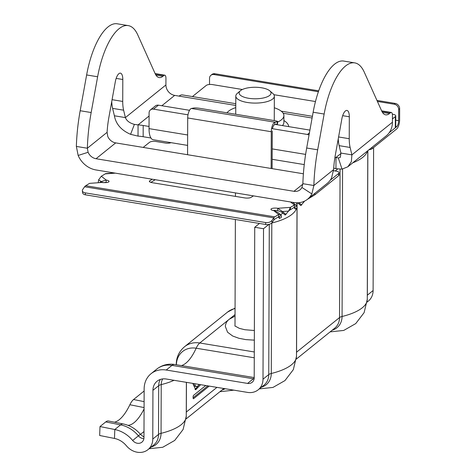 <?xml version="1.0" encoding="UTF-8"?>
<svg xmlns="http://www.w3.org/2000/svg" width="476" height="476" viewBox="0 0 476 476"><rect width="100%" height="100%" fill="white"/><g stroke="black" fill="none" stroke-linecap="round" stroke-linejoin="round"><path stroke-width="0.71" d="M235.763 107.635A28.905 10.448 0.2 0 0 226.998 112.818M235.775 103.703L182.534 94.938A21.682 8.229 -80.7 0 0 179.083 96.116L174.68 95.39L161.834 105.743M143.145 136.719A24.092 8.705 0.2 0 0 138.022 136.112L138.064 124.885A24.092 8.705 -179.8 0 1 143.187 125.486L143.145 136.719L150.934 137.998M149.042 126.449L143.187 125.486M334.967 157.187A24.092 8.705 -179.8 0 1 335.991 157.455L335.949 168.683A24.092 8.705 0.2 0 0 333.7 168.135M112.08 99.686L122.725 101.436L122.802 79.492A9.633 3.659 99.3 0 0 120.434 73.149A9.633 3.659 99.3 0 0 115.329 81.676L108.873 117.447A48.177 18.284 -80.7 0 0 107.094 132.334L107.766 136.445A9.633 8.205 -128.8 0 0 115.698 142.895L303.39 173.782M115.698 142.895L96.039 158.728L293.96 191.298A9.633 8.205 51.2 0 0 300.035 189.823A9.633 8.205 51.2 0 0 301.927 187.473L311.851 193.916A21.682 18.463 51.2 0 1 307.591 199.2A21.682 18.463 51.2 0 1 293.924 202.532L95.997 169.956A21.682 18.463 51.2 0 1 78.153 155.456L76.356 146.424L87.352 148.232L88.102 152.284L78.153 155.456M277.645 122.052A28.905 10.448 0.2 0 0 283.91 115.591A28.905 10.448 0.2 0 0 274.307 107.772M392.444 118.923L395.348 116.584A4.819 1.743 0.2 0 0 395.764 115.882A4.819 1.743 0.2 0 0 392.914 114.282L392.343 114.186M315.481 101.537L273.896 94.694M242.385 89.506L212.582 84.603A4.819 1.743 0.2 0 0 206.215 85.46L192.429 96.569M395.764 115.882L395.729 127.11A4.819 1.743 -179.8 0 1 395.306 127.818L395.348 116.584M395.729 126.592L396.639 126.741L389.178 132.75L395.306 127.818M187.603 145.394L153.177 139.724A16.862 6.396 -80.7 0 1 149.036 128.627L149.089 112.907A4.819 4.106 -128.8 0 1 150.47 109.879L155.384 105.922A4.819 4.106 51.2 0 1 158.419 105.178L153.504 109.141A4.819 4.106 -128.8 0 0 150.47 109.879M309.025 135.035A4.819 4.106 -128.8 0 0 307.448 134.47L271.57 128.568M188.002 114.817L153.504 109.141M309.918 130.109L275.503 124.45M189.531 110.301L158.419 105.178M307.591 199.2L327.25 183.367A21.682 18.463 -128.8 0 0 331.51 178.078L333.605 169.611A48.177 18.284 -80.7 0 1 335.384 154.724L341.845 118.952A9.633 3.659 -80.7 0 1 346.95 110.426A9.633 3.659 -80.7 0 1 349.319 116.769L349.241 138.712A24.092 9.139 99.3 0 0 350.128 147.465L351.907 154.873L351.347 161.709L347.855 166.779L386.238 135.868A21.682 18.463 -128.8 0 0 392.432 122.237L351.907 154.873L340.911 153.064L340.298 157.395L338.317 157.955L342.036 169.129L335.949 168.683M347.855 166.779L342.036 169.129M338.317 157.955L335.991 157.455L341.03 153.397M301.927 187.473L302.867 183.7L313.863 185.509L311.851 193.916M350.128 147.465L339.132 145.656A24.092 9.139 -80.7 0 1 338.269 138.736M302.867 183.7A96.354 36.563 -80.7 0 1 306.687 148.006L313.143 112.229A57.816 21.938 -80.7 0 1 343.779 61.077L354.775 62.886A57.816 21.938 -80.7 0 1 364.289 72.203L381.687 110.962A24.092 9.139 -80.7 0 0 385.655 114.841A24.092 9.139 -80.7 0 0 389.487 113.538L390.504 112.717L381.841 111.289M333.605 169.611L313.863 185.509A96.354 36.563 -80.7 0 1 317.682 149.815L324.138 114.044A57.816 21.938 -80.7 0 1 354.775 62.886M390.504 112.717A4.819 1.827 99.3 0 1 391.272 112.455A4.819 1.827 99.3 0 1 392.456 115.626L392.432 122.237M339.132 145.656L340.911 153.064M155.128 73.59L164.755 75.178A4.819 1.827 99.3 0 1 165.94 78.344L165.916 84.96A9.633 8.205 -128.8 0 0 174.68 95.39M149.083 116.013L138.064 124.885L134.387 124.391L130.591 134.327C121.291 130.293 115.894 124.111 114.395 115.787L125.39 117.596L123.611 110.188L112.616 108.379A24.092 9.139 -80.7 0 1 111.759 101.459M138.022 136.112L130.591 134.327M134.387 124.391C129.65 123.082 126.658 120.815 125.39 117.596L165.916 84.96M96.039 158.728A9.633 8.205 51.2 0 1 88.102 152.284M164.755 75.178A4.819 1.827 99.3 0 0 163.988 75.44L162.97 76.255A24.092 9.139 -80.7 0 1 159.139 77.564A24.092 9.139 -80.7 0 1 155.17 73.685L137.778 34.926A57.816 21.938 99.3 0 0 128.258 25.609A57.816 21.938 99.3 0 0 97.628 76.767L91.166 112.538A96.354 36.563 99.3 0 0 87.352 148.232L107.094 132.334M128.258 25.609L117.263 23.8A57.816 21.938 99.3 0 0 86.632 74.952L80.17 110.729A96.354 36.563 99.3 0 0 76.356 146.424M122.725 101.436A24.092 9.139 99.3 0 0 123.611 110.188M112.616 108.379L114.395 115.787M261.592 87.786A15.946 5.76 -179.8 0 1 269.791 90.845A15.946 5.76 -179.8 0 1 266.227 97.187A15.946 5.76 -179.8 0 1 248.579 98.27A15.946 5.76 -179.8 0 1 240.392 90.743A15.946 5.76 -179.8 0 1 261.592 87.786M269.791 90.845L272.849 93.492A19.272 6.961 -179.8 0 1 274.343 96.2A19.272 6.961 -179.8 0 1 247.211 102.465A19.272 6.961 -179.8 0 1 235.804 96.063A19.272 6.961 -179.8 0 1 237.316 93.367L240.392 90.743M144.133 391.01L133.566 399.519A16.862 6.182 101.3 0 0 129.877 404.737A48.177 17.666 -78.7 0 1 114.424 422.194M143.996 431.553A48.177 0.434 -39.7 0 1 140.39 434.302A26.406 22.491 -128.8 0 0 140.128 433.987C135.595 428.739 129.984 425.401 123.29 423.967L108.48 421.004A16.862 6.182 101.3 0 0 105.761 421.914L100.002 426.55L99.662 435.48L114.472 438.444A19.272 16.416 -128.8 0 1 126.372 445.75A16.862 14.363 51.2 0 0 147.953 449.653L153.712 445.012A16.862 14.363 51.2 0 0 158.526 434.415L152.772 439.05A16.862 14.363 51.2 0 1 147.953 449.653M373.606 147.536L373.107 290.538A16.862 14.363 51.2 0 1 368.287 301.141L367.133 302.07M367.496 150.957A57.816 20.89 -179.8 0 1 352.752 162.834M337.621 169.045L335.217 170.985M296.459 202.782A7.229 2.612 0.2 0 0 296.524 203.097A57.816 20.89 -179.8 0 1 297.018 205.852A57.816 20.89 -179.8 0 1 296.982 206.578M282.875 213.129A48.177 17.41 -179.8 0 1 280.656 214.646L277.431 212.123L273.825 210.666A4.819 1.374 2.3 0 1 270.969 209.285A4.819 1.374 2.3 0 1 277.74 208.292L277.651 210.6A4.819 1.374 2.3 0 0 273.117 210.529M296.697 208.012A57.816 20.89 -179.8 0 1 271.808 223A7.229 2.612 0.2 0 0 271.683 223.03M259.462 223.464L254.731 227.272L263.525 228.718L263.002 379.211A16.862 14.363 51.2 0 1 258.182 389.808A16.862 14.363 51.2 0 1 247.55 392.402L166.184 379.009A14.453 12.311 -128.8 0 0 157.068 381.228A14.453 12.311 -128.8 0 0 152.939 390.314L152.772 439.05M268.904 224.386L263.525 228.718M254.731 227.272L254.202 377.76A7.229 6.152 51.2 0 1 252.137 382.305A7.229 6.152 51.2 0 1 247.579 383.418L166.213 370.025A24.092 20.516 -128.8 0 0 151.023 373.725A24.092 20.516 -128.8 0 0 144.145 388.868L143.972 437.605A7.229 6.152 51.2 0 1 141.907 442.15A7.229 6.152 51.2 0 1 132.661 440.478A28.905 24.621 -128.8 0 0 114.811 429.519L100.002 426.55M205.757 385.518L193.607 395.306A1.202 0.458 99.3 0 0 193.113 396.823L193.107 397.948A1.202 0.458 99.3 0 0 193.405 398.739A1.202 0.458 99.3 0 0 193.595 398.674L209.22 386.09M192.81 383.388L195.666 389.755L200.664 384.685M195.023 389.523L199.343 384.465M193.339 383.477A8.128 3.082 99.3 0 0 195.13 386.316L196.451 386.536A8.128 3.082 99.3 0 0 197.742 386.095A8.128 3.082 99.3 0 0 199.057 384.418M194.654 383.698A8.128 3.082 99.3 0 0 196.451 386.536M193.107 397.787L207.899 385.875M272.474 128.716A4.819 1.827 -80.7 0 1 274.236 124.855A4.819 1.827 -80.7 0 1 274.741 124.593L275.003 122.219A7.229 2.743 -80.7 0 0 274.241 122.606A7.229 2.743 -80.7 0 0 271.266 131.721L271.142 168.474M274.741 124.593L277.044 124.153A4.819 0.619 -173.7 0 0 277.437 123.956L277.698 121.582A4.819 0.619 -173.7 0 0 274.807 120.684L200.033 108.379A4.819 0.619 -173.7 0 0 193.738 108.022L191.435 108.469A7.229 2.743 99.3 0 0 190.674 108.855A7.229 2.743 99.3 0 0 187.699 117.965L271.266 131.721M85.24 192.863L85.484 194.833L265.816 224.505L265.566 222.542L85.24 192.863A4.819 2.743 -7.2 0 1 82.36 190.775A4.819 2.743 -7.2 0 1 82.741 189.448L84.645 186.759A7.229 2.743 -80.7 0 1 85.668 185.729L274.795 216.854L278.71 214.486L278.615 216.788L274.7 219.162A4.819 1.827 99.3 0 0 274.021 219.847L273.771 217.883L271.867 220.572L272.117 222.536L274.021 219.847M290.36 209.678L290.455 207.369L294.37 204.995L294.275 207.304L288.694 210.809M253.494 195.88L250.935 197.427A4.819 1.374 -177.7 0 1 244.581 197.891L152.213 182.689A4.819 1.374 -177.7 0 1 149.357 181.308A4.819 1.374 -177.7 0 1 149.773 180.779L152.332 179.232M98.276 182.498L98.603 179.827L101.323 176.245L105.678 173.609L114.353 172.978M101.323 176.245L106.207 180.065A4.819 1.374 -177.7 0 1 109.064 181.445A4.819 1.374 -177.7 0 1 102.292 182.433L89.583 183.361L102.292 182.433M85.668 185.729L89.583 183.361M99.906 182.379L100.954 181.665L106.207 180.065L106.112 182.373A4.819 1.374 -177.7 0 1 106.826 182.51M150.85 182.373L155.247 179.708M307.401 199.349L314.779 194.88A7.229 2.743 -80.7 0 0 315.035 194.702L338.632 175.698L338.638 173.454A4.819 1.743 0.2 0 0 339.061 172.746A4.819 1.743 0.2 0 0 336.205 171.146L333.557 170.711M143.193 147.417L149.512 142.33A4.819 1.743 0.2 0 1 155.872 141.467L165.553 143.062A4.819 1.743 -179.8 0 0 171.057 142.669M330.195 180.255L338.638 173.454M372.059 147.28L372.053 148.78L396.633 128.99A7.229 2.743 99.3 0 0 399.608 119.875L399.644 108.647L398.662 109.438A4.819 4.106 -128.8 0 0 394.277 104.22L395.264 103.429A4.819 4.106 51.2 0 1 399.644 108.647M372.053 148.78A4.819 1.743 -179.8 0 1 369.019 149.732M339.061 172.746L339.049 174.989A4.819 1.743 -179.8 0 1 338.632 175.698M187.574 154.724L187.699 117.965M272.254 130.93L272.123 168.635M209.511 84.49L209.535 78.314A4.819 4.106 -128.8 0 1 210.91 75.285A4.819 4.106 -128.8 0 1 213.95 74.542L318.408 91.737M396.639 126.741A4.819 1.827 99.3 0 0 398.62 120.666L398.662 109.438M377.414 101.447L394.277 104.22M210.91 75.285L211.891 74.494A4.819 4.106 51.2 0 1 214.932 73.75L318.724 90.833M376.95 100.418L395.264 103.429M277.698 121.582A4.819 0.619 -173.7 0 1 277.312 121.773L275.003 122.219L191.435 108.469M265.566 222.542A4.819 2.743 -7.2 0 0 271.867 220.572M272.117 222.536A4.819 2.743 172.8 0 1 265.816 224.505M85.484 194.833A4.819 2.743 172.8 0 1 82.61 192.738L82.36 190.775M274.795 216.854A7.229 2.743 99.3 0 0 273.771 217.883L84.645 186.759M106.112 182.373L102.858 182.677L98.603 179.827M292.645 202.324L296.899 206.031L294.846 207.072M294.013 207.465L295.156 209.018L294.906 207.328L294.275 207.304M296.328 205.174L294.37 204.995L290.491 201.967M295.156 209.018L297.143 207.72L296.899 206.031M304.42 201.187L304.218 201.598L303.295 201.663M304.218 201.598L300.838 205.572L297.512 202.788M301.635 205.001L298.886 202.705M290.455 207.369L288.557 211.082L282.435 211.528L277.74 208.292L290.455 207.369M288.557 211.082L285.183 215.057L281.643 212.1L277.651 210.6M281.643 212.1L282.435 211.528L285.975 214.492M273.825 210.666L278.71 214.486L280.667 214.664L281.245 215.521L279.186 216.556M278.353 216.949L279.495 218.502L279.251 216.812L278.615 216.788M279.495 218.502L281.489 217.211L281.245 215.521M283.898 120.547A33.725 12.186 -179.8 0 1 288.688 126.616M282.429 125.587A28.905 10.448 0.2 0 0 283.886 122.332L283.886 122.38M179.083 96.116L235.769 105.446M283.184 113.246L312.101 118.006M302.849 184.141L293.96 191.298M305.616 154.397L272.189 148.899M187.639 134.982L149.036 128.627M307.448 134.47L309.412 132.887M338.591 136.963L349.241 138.712M349.319 116.769L342.672 115.674M317.682 149.815L306.687 148.006M324.138 114.044L313.143 112.229M382.442 112.378L389.487 113.538M163.988 75.44L155.325 74.012M155.926 75.101L162.97 76.255M86.632 74.952L97.628 76.767M80.17 110.729L91.166 112.538M116.162 78.397L122.802 79.492M123.29 423.967A16.862 6.182 101.3 0 0 120.571 424.878L114.811 429.519L114.472 438.444M186.378 382.335L186.259 416.185A57.816 20.89 -179.8 0 1 161.049 433.333A7.229 2.612 0.2 0 0 158.526 434.415L158.698 385.679L152.939 390.314M174.043 380.3A57.816 20.89 -179.8 0 1 161.221 384.596L161.049 433.333A17.933 15.274 51.2 0 1 151.207 447.029M216.955 387.363L186.336 412.02A7.229 2.612 0.2 0 0 186.277 412.073M186.437 382.341L186.336 412.02A16.862 14.363 51.2 0 1 186.271 413.376M225.106 388.708A17.933 15.274 51.2 0 1 221.989 390.028M162.703 378.914A13.382 11.4 -128.8 0 0 161.221 384.596A7.229 2.612 0.2 0 0 158.698 385.679A14.453 12.311 -128.8 0 1 160.364 379.432M297.012 207.81L296.494 356.34A57.816 20.89 -179.8 0 1 271.278 373.487A7.229 2.612 0.2 0 0 268.761 374.57A16.862 14.363 51.2 0 1 263.942 385.173L258.182 389.808M269.285 224.291L268.761 374.57L263.002 379.211M271.808 223L271.278 373.487A17.933 15.274 51.2 0 1 261.437 387.19M367.793 150.719L367.276 299.339A57.816 20.89 -179.8 0 1 342.065 316.486A7.229 2.612 0.2 0 0 339.543 317.569L296.566 352.18A7.229 2.612 0.2 0 0 296.506 352.228M297.072 207.774L296.566 352.18A16.862 14.363 51.2 0 1 296.5 353.537M340.06 169.254L339.543 317.569A16.862 14.363 51.2 0 1 334.723 328.172L296.352 359.071M342.577 169.057L342.065 316.486A17.933 15.274 51.2 0 1 332.218 330.189M373.107 290.538L367.347 295.18A7.229 2.612 0.2 0 0 367.288 295.227M367.853 150.672L367.347 295.18A16.862 14.363 51.2 0 1 367.282 296.536M297.084 202.794L297.072 207.203M143.972 437.123L140.491 434.421A9.722 8.282 51.2 0 1 140.39 434.302L138.421 435.837A28.905 24.621 -128.8 0 0 120.571 424.878L105.761 421.914M144.079 407.581L129.877 404.737M144.073 408.955A48.177 17.666 -78.7 0 1 134.137 422.611A48.177 17.666 -78.7 0 1 127.967 425.33M144.097 401.631L133.566 399.519M143.877 438.699A7.229 6.152 51.2 0 1 138.421 435.837L132.661 440.478M229.152 319.337L199.777 342.994A16.862 6.396 99.3 0 0 196.166 348.224A48.177 18.284 -80.7 0 1 185.842 363.176A48.177 18.284 -80.7 0 1 181.427 365.586M254.291 351.966L199.777 342.994A24.092 20.516 -128.8 0 0 184.593 346.695C179.16 351.294 176.376 357.167 176.239 364.313A16.862 6.093 0.2 0 0 176.281 364.741M254.184 378.218A16.862 6.396 99.3 0 0 253.339 378.777L171.973 365.389A24.092 20.516 -128.8 0 0 156.782 369.084C162.072 365.009 168.028 363.468 174.656 364.473A16.862 6.396 99.3 0 0 171.973 365.389L166.213 370.025M254.273 357.791L196.166 348.224A21.593 18.391 -128.8 0 0 176.388 364.759M235.037 314.594L229.337 319.188M235.061 308.537A24.092 20.516 -128.8 0 0 227.564 312.083L184.593 346.695M254.107 378.86A7.229 6.152 51.2 0 1 253.339 378.777L247.579 383.418M193.244 398.614L193.595 398.674M105.238 173.871L115.329 173.139M314.844 193.363L314.779 194.88M395.752 120.196L398.62 120.666M214.932 73.75L213.95 74.542M277.044 124.153L277.312 121.773M149.773 180.779L149.732 181.868M294.906 207.328L294.584 207.072M279.251 216.812L278.924 216.556M283.91 115.591L283.886 122.332M281.239 111.182L312.405 116.311M272.153 159.305L304.253 164.589M391.272 112.455L381.645 110.872M274.343 96.2L274.259 120.595M235.804 96.063L235.739 114.258M235.465 192.911L235.453 196.386M235.37 219.495L235.001 326.09M186.259 416.185L183.105 429.483L174.716 440.431L162.727 447.273L149.107 448.725M186.122 418.916L223.881 388.505M233.877 390.147L219.888 391.718M296.494 356.34L293.335 369.638L284.951 380.592L272.956 387.434L259.337 388.88M367.276 299.339L364.116 312.637L355.733 323.591L343.737 330.433L330.118 331.879M297.018 205.852L297.012 206.81M176.239 364.313L176.239 364.729M156.782 369.084L151.023 373.725M227.564 312.083L235.061 308.127M254.202 377.563L174.656 364.473M254.333 340.15L245.89 339.62L238.904 338.287L232.669 336.014L227.552 332.206L225.362 326.524C225.535 323.531 226.832 321.11 229.254 319.253L235.037 316.094M254.368 330.511L244.854 329.725L239.363 328.369L234.858 325.923"/></g></svg>
